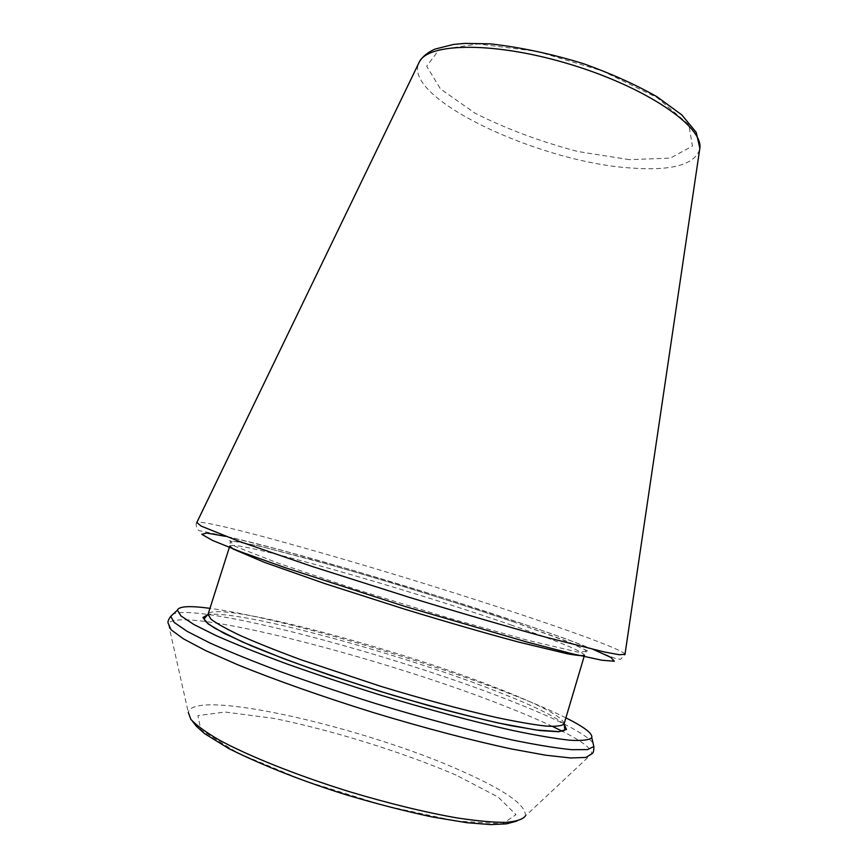 <?xml version="1.0" encoding="UTF-8"?>
<svg xmlns="http://www.w3.org/2000/svg" width="868" height="868" viewBox="0 0 868 868"><rect width="100%" height="100%" fill="white"/><g stroke="black" fill="none" stroke-linecap="round" stroke-linejoin="round"><path stroke-width="0.65" stroke-dasharray="4.34 3.25" d="M565.893 717.836C550.724 710.295 531.324 701.984 507.704 692.903C415.729 657.369 275.905 617.148 209.958 608.338M699.619 149.773C694.075 164.909 671.257 170.985 631.155 168.012C540.547 162.533 403.49 99.05 418.658 63.342M629.365 159.669L577.654 151.466C540.525 141.658 506.38 128.931 475.219 113.285L440.499 88.97L426.687 66.239L439.024 49.747L478.084 43.964L537.162 51.396L602.381 70.937L657.195 97.661L688.845 124.721L692.436 146.074L670.378 158.095L629.365 159.669M625.003 654.277C624.081 650.87 586.117 636.483 534.221 618.992C411.541 577.35 206.183 517.632 196.797 522.547M593.408 649.492C577.263 642.96 555.498 635.007 528.102 625.633C431.939 592.649 285.8 549.205 225.626 536.348M514.908 622.345C452.423 601.198 376.419 577.741 311.645 559.621L258.458 545.842L229.608 540.558L234.816 546.211L278.834 563.408L355.88 589.372L447.302 617.615L527.874 640.324L577.524 652.02L588.634 651.38L564.721 640.367L514.908 622.345M511.892 625.253C408.785 589.35 233.177 539.158 229.781 546.048L230.28 542.25C231.843 542.316 226.7 540.514 238.288 541.806L262.093 546.764L331.218 565.111C387.128 581.083 458.098 603.097 514.746 622.313L570.243 642.667L585.26 649.926L586.236 651.749L584.511 655.177C582.374 651.217 558.167 641.235 511.892 625.253M564.113 723.825C562.876 716.751 539.299 704.36 493.371 686.675C391.11 646.747 213.864 599.972 208.07 614.294M564.048 724.053C554.099 715.764 530.869 704.566 494.38 690.472C398.911 653.192 240.186 609.933 208.016 614.511M592.996 742.845C584.023 732.679 555.672 718.335 507.964 699.803C393.671 654.852 202.602 603.683 173.492 613.795M552.601 726.473C539.267 720.169 523.708 713.529 505.935 706.552C385.891 658.617 178.982 604.898 168.37 623.636L188.291 712.411C190.016 717.5 191.427 720.483 192.544 721.351M516.775 821.095C520.919 819.533 523.762 817.873 525.314 816.094L591.694 753.869C592.063 748.9 582.341 741.391 562.529 731.344M525.314 816.094C526.778 805.526 505.664 790.553 461.96 771.196C365.634 727.601 193.163 687.695 188.291 712.411M456.026 775.07C401.591 751.807 333.149 730.52 273.995 718.411L225.127 712.042L197.893 715.579L200.812 729.76L237.854 753.023L304.017 780.614L383.721 805.493L455.743 820.987L502.442 823.808L516.026 814.694L498.167 797.063L456.026 775.07M196.667 522.829C195.452 523.089 196.331 531.162 200.703 530.956L226.277 536.294L280.397 549.835L351.486 569.885L442.875 597.683L528.428 625.698L568.269 639.738L616.139 658.769L620.642 659.322L624.949 654.58"/><path stroke-width="1.3" d="M209.958 608.338C189.669 605.604 178.808 606.222 177.387 610.204L181.021 615.976L193.857 624.493L216.056 635.582C235.347 644.11 258.642 653.452 285.941 663.586C315.041 673.959 345.822 684.234 378.285 694.411C427.132 709.254 474.08 721.829 512.38 730.411C536.088 735.37 555.336 738.646 570.124 740.252C582.113 740.903 589.329 740.046 591.781 737.681C592.844 733.59 584.207 726.983 565.893 717.836M418.658 63.342L419.342 61.932C428.662 42.217 496.843 41.664 571.958 64.883C647.137 87.907 703.21 126.685 699.847 148.233L699.619 149.773M196.797 522.547L201.192 526.106L238.852 541.263L312.22 566.479L408.253 597.01C458.792 612.482 507.075 626.577 546.102 637.275L604.312 651.976L619.361 654.754L625.003 654.277M225.626 536.348L206.758 533.061L201.734 534.297L212.682 540.514L240.588 551.755L284.552 567.466L405.313 606.569L527.169 642.103L572.359 653.821L601.763 660.212L614.316 661.232L610.844 657.38L593.408 649.492M208.07 614.294L229.781 546.048L233.134 549.032L264.143 562.247L324.979 583.654L404.531 609.13C447.346 622.204 485.494 633.217 518.966 642.157L567.542 653.821C577.394 655.579 583.046 656.034 584.511 655.177L564.113 723.825C562.28 725.908 556.247 726.668 545.994 726.082C533.299 724.661 516.731 721.785 496.301 717.467C462.308 709.753 423.801 699.369 380.77 686.338L301.196 659.832C277.641 651.13 257.546 643.123 240.892 635.81C226.624 629.072 216.609 623.506 210.859 619.101L208.07 614.294L204.262 618.667C204.533 620.62 205.239 621.998 215.286 628.486L242.259 641.886L283.456 658.584C317.091 670.921 353.536 683.127 392.803 695.214C431.765 706.563 467.017 715.84 498.558 723.055L536.012 729.988L558.797 731.594C563.647 730.78 565.643 730.107 564.797 729.587L564.113 723.825M208.016 614.511L202.928 617.571L208.114 623.908L224.215 633.423L251.08 645.727C274.006 655.123 300.74 665.094 331.305 675.651L379.251 691.112L427.588 705.272C458.803 713.724 486.536 720.516 510.796 725.626L539.95 730.563L558.634 731.757L566.511 729.445L564.048 724.053M173.492 613.795L170.714 616.345L174.208 622.443L187.141 631.351L209.665 642.862C229.304 651.716 253.065 661.362 280.961 671.832C310.722 682.519 342.231 693.076 375.486 703.514C425.515 718.715 473.624 731.485 512.825 740.089C537.075 745.026 556.746 748.227 571.838 749.692L587.528 749.594L593.853 746.523L592.996 742.845M177.387 610.204L170.714 616.345C168.186 619.915 167.405 622.345 168.37 623.636L171.137 629.821L183.517 638.891L205.738 650.642L237.387 664.628C274.776 679.85 322.223 696.635 372.763 712.389C423.41 727.764 472.084 740.545 511.567 748.975L545.603 755.193L570.591 757.97L585.922 757.428L591.694 753.869C593.213 753.337 593.929 750.896 593.853 746.523L591.781 737.681M562.529 731.344L552.601 726.473M188.291 712.411L190.971 719.518C196.363 725.333 205.673 732.115 218.92 739.861C248.465 755.952 296.357 775.157 348.459 791.388C388.441 803.388 424.626 812.231 457.002 817.927C476.619 820.9 492.774 822.376 505.469 822.376C515.95 821.562 522.569 819.468 525.314 816.094M196.667 522.829L419.342 61.932C422.39 56.68 427.62 52.395 435.052 49.085L453.443 44.442L464.868 43.4L490.062 43.834C520.8 47.328 552.005 53.968 583.676 63.755C611.224 73.639 635.658 84.63 656.957 96.739L681.771 114.858L696.19 132.327L699.847 148.233L624.949 654.58M192.544 721.351L196.428 726.321L204.512 733.568L228.685 748.509C263.329 765.75 302.813 781.276 347.146 795.099C376.94 803.92 405.215 811.189 431.971 816.907L466.908 822.701L490.691 824.6L506.63 823.819L516.775 821.095"/></g></svg>
